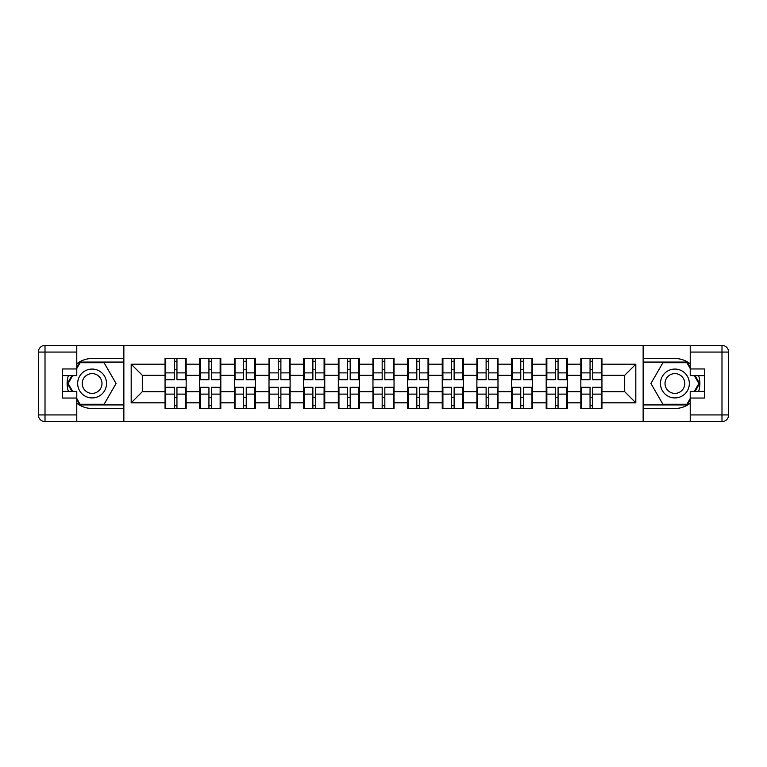<?xml version="1.0" encoding="UTF-8"?>
<svg xmlns="http://www.w3.org/2000/svg" width="767" height="767" viewBox="0 0 767 767"><rect width="100%" height="100%" fill="white"/><g stroke="black" fill="none" stroke-linecap="round" stroke-linejoin="round"><path stroke-width="1.15" d="M76.777 403.231A24.985 24.985 0 0 0 92.098 408.485L123.64 408.485L123.64 421.591L643.36 421.591L643.36 408.485L674.902 408.485A24.985 24.985 0 0 0 690.223 403.231M601.942 397.603L601.27 397.603M581.511 397.603L580.84 397.603M580.84 369.397L581.511 369.397M601.27 369.397L601.942 369.397M601.942 366.511L601.27 366.511M581.511 366.511L580.84 366.511M580.84 400.489L581.511 400.489M601.27 400.489L601.942 400.489M567.292 397.603L566.621 397.603M546.861 397.603L546.19 397.603M546.19 369.397L546.861 369.397M566.621 369.397L567.292 369.397M567.292 366.511L566.621 366.511M546.861 366.511L546.19 366.511M546.19 400.489L546.861 400.489M566.621 400.489L567.292 400.489M532.643 397.603L531.972 397.603M512.212 397.603L511.541 397.603M511.541 369.397L512.212 369.397M531.972 369.397L532.643 369.397M532.643 366.511L531.972 366.511M512.212 366.511L511.541 366.511M511.541 400.489L512.212 400.489M531.972 400.489L532.643 400.489M497.994 397.603L497.332 397.603M477.563 397.603L476.892 397.603M476.892 369.397L477.563 369.397M497.332 369.397L497.994 369.397M497.994 366.511L497.332 366.511M477.563 366.511L476.892 366.511M476.892 400.489L477.563 400.489M497.332 400.489L497.994 400.489M463.345 397.603L462.683 397.603M442.914 397.603L442.243 397.603M442.243 369.397L442.914 369.397M462.683 369.397L463.345 369.397M463.345 366.511L462.683 366.511M442.914 366.511L442.243 366.511M442.243 400.489L442.914 400.489M462.683 400.489L463.345 400.489M428.695 397.603L428.034 397.603M408.265 397.603L407.603 397.603M407.603 369.397L408.265 369.397M428.034 369.397L428.695 369.397M428.695 366.511L428.034 366.511M408.265 366.511L407.603 366.511M407.603 400.489L408.265 400.489M428.034 400.489L428.695 400.489M394.046 397.603L393.385 397.603M373.615 397.603L372.954 397.603M372.954 369.397L373.615 369.397M393.385 369.397L394.046 369.397M394.046 366.511L393.385 366.511M373.615 366.511L372.954 366.511M372.954 400.489L373.615 400.489M393.385 400.489L394.046 400.489M359.397 397.603L358.735 397.603M338.966 397.603L338.305 397.603M338.305 369.397L338.966 369.397M358.735 369.397L359.397 369.397M359.397 366.511L358.735 366.511M338.966 366.511L338.305 366.511M338.305 400.489L338.966 400.489M358.735 400.489L359.397 400.489M324.757 397.603L324.086 397.603M304.317 397.603L303.655 397.603M303.655 369.397L304.317 369.397M324.086 369.397L324.757 369.397M324.757 366.511L324.086 366.511M304.317 366.511L303.655 366.511M303.655 400.489L304.317 400.489M324.086 400.489L324.757 400.489M290.108 397.603L289.437 397.603M269.668 397.603L269.006 397.603M269.006 369.397L269.668 369.397M289.437 369.397L290.108 369.397M290.108 366.511L289.437 366.511M269.668 366.511L269.006 366.511M269.006 400.489L269.668 400.489M289.437 400.489L290.108 400.489M255.459 397.603L254.788 397.603M235.028 397.603L234.357 397.603M234.357 369.397L235.028 369.397M254.788 369.397L255.459 369.397M255.459 366.511L254.788 366.511M235.028 366.511L234.357 366.511M234.357 400.489L235.028 400.489M254.788 400.489L255.459 400.489M220.81 397.603L220.139 397.603M200.379 397.603L199.708 397.603M199.708 369.397L200.379 369.397M220.139 369.397L220.81 369.397M220.81 366.511L220.139 366.511M200.379 366.511L199.708 366.511M199.708 400.489L200.379 400.489M220.139 400.489L220.81 400.489M690.223 363.769A24.985 24.985 0 0 0 674.902 358.515L643.36 358.515L643.139 345.409L643.139 421.591M643.139 345.409L123.64 345.409L123.64 358.515L92.098 358.515A24.985 24.985 0 0 0 76.777 363.769M123.861 421.591L123.861 345.409M624.702 391.716L624.702 375.284L601.942 375.284L601.942 391.716L624.702 391.716L635.814 402.819L635.814 364.181L601.942 364.181L601.942 358.4L580.84 358.4L580.84 375.284L567.292 375.284L567.292 391.716L580.84 391.716L580.84 375.284M635.814 402.819L601.942 402.819L601.942 408.6L580.84 408.6L580.84 402.819L567.292 402.819L567.292 408.6L546.19 408.6L546.19 402.819L532.643 402.819L532.643 408.6L511.541 408.6L511.541 402.819L497.994 402.819L497.994 408.6L476.892 408.6L476.892 402.819L463.345 402.819L463.345 408.6L442.243 408.6L442.243 402.819L428.695 402.819L428.695 408.6L407.603 408.6L407.603 402.819L394.046 402.819L394.046 408.6L372.954 408.6L372.954 402.819L359.397 402.819L359.397 408.6L338.305 408.6L338.305 402.819L324.757 402.819L324.757 408.6L303.655 408.6L303.655 402.819L290.108 402.819L290.108 408.6L269.006 408.6L269.006 402.819L255.459 402.819L255.459 408.6L234.357 408.6L234.357 402.819L220.81 402.819L220.81 408.6L199.708 408.6L199.708 402.819L186.16 402.819L186.16 408.6L165.058 408.6L165.058 402.819L131.186 402.819L131.186 364.181L165.058 364.181L165.058 375.284L142.298 375.284L142.298 391.716L165.058 391.716L165.058 375.284M580.84 364.181L567.292 364.181L567.292 358.4L546.19 358.4L546.19 364.181L532.643 364.181L532.643 358.4L511.541 358.4L511.541 364.181L497.994 364.181L497.994 358.4L476.892 358.4L476.892 364.181L463.345 364.181L463.345 358.4L442.243 358.4L442.243 364.181L428.695 364.181L428.695 358.4L407.603 358.4L407.603 364.181L394.046 364.181L394.046 358.4L372.954 358.4L372.954 364.181L359.397 364.181L359.397 358.4L338.305 358.4L338.305 364.181L324.757 364.181L324.757 358.4L303.655 358.4L303.655 364.181L290.108 364.181L290.108 358.4L269.006 358.4L269.006 364.181L255.459 364.181L255.459 358.4L234.357 358.4L234.357 364.181L220.81 364.181L220.81 358.4L199.708 358.4L199.708 364.181L186.16 364.181L186.16 358.4L165.058 358.4L165.058 364.181M580.84 391.716L580.84 402.819M567.292 391.716L567.292 402.819M567.292 364.181L567.292 375.284M532.643 391.716L546.19 391.716L546.19 375.284L532.643 375.284L532.643 402.819M546.19 391.716L546.19 402.819M546.19 364.181L546.19 375.284M532.643 364.181L532.643 375.284M497.994 391.716L511.541 391.716L511.541 375.284L497.994 375.284L497.994 402.819M511.541 391.716L511.541 402.819M511.541 364.181L511.541 375.284M497.994 364.181L497.994 375.284M463.345 391.716L476.892 391.716L476.892 375.284L463.345 375.284L463.345 402.819M476.892 391.716L476.892 402.819M476.892 364.181L476.892 375.284M463.345 364.181L463.345 375.284M428.695 391.716L442.243 391.716L442.243 375.284L428.695 375.284L428.695 402.819M442.243 391.716L442.243 402.819M442.243 364.181L442.243 375.284M428.695 364.181L428.695 375.284M394.046 391.716L407.603 391.716L407.603 375.284L394.046 375.284L394.046 402.819M407.603 391.716L407.603 402.819M407.603 364.181L407.603 375.284M394.046 364.181L394.046 375.284M359.397 391.716L372.954 391.716L372.954 375.284L359.397 375.284L359.397 402.819M372.954 391.716L372.954 402.819M372.954 364.181L372.954 375.284M359.397 364.181L359.397 375.284M324.757 391.716L338.305 391.716L338.305 375.284L324.757 375.284L324.757 402.819M338.305 391.716L338.305 402.819M338.305 364.181L338.305 375.284M324.757 364.181L324.757 375.284M290.108 391.716L303.655 391.716L303.655 375.284L290.108 375.284L290.108 402.819M303.655 391.716L303.655 402.819M303.655 364.181L303.655 375.284M290.108 364.181L290.108 375.284M255.459 391.716L269.006 391.716L269.006 375.284L255.459 375.284L255.459 402.819M269.006 391.716L269.006 402.819M269.006 364.181L269.006 375.284M255.459 364.181L255.459 375.284M220.81 391.716L234.357 391.716L234.357 375.284L220.81 375.284L220.81 402.819M234.357 391.716L234.357 402.819M234.357 364.181L234.357 375.284M220.81 364.181L220.81 375.284M186.16 391.716L199.708 391.716L199.708 375.284L186.16 375.284L186.16 402.819M199.708 391.716L199.708 402.819M199.708 364.181L199.708 375.284M186.16 364.181L186.16 375.284M186.16 397.603L185.489 397.603M165.73 397.603L165.058 397.603M165.058 369.397L165.73 369.397M185.489 369.397L186.16 369.397M186.16 366.511L185.489 366.511M165.73 366.511L165.058 366.511M165.058 400.489L165.73 400.489M185.489 400.489L186.16 400.489M165.058 391.716L165.058 402.819M142.298 391.716L131.186 402.819M131.186 364.181L142.298 375.284M601.942 391.716L601.942 402.819M601.942 364.181L601.942 375.284M635.814 364.181L624.702 375.284M185.489 358.4L185.489 379.723L176.947 379.723L176.947 358.4M174.282 358.4L174.282 379.723L165.73 379.723L165.73 358.4M174.282 361.286L176.947 361.286M176.947 369.512L174.282 369.512M165.73 408.6L165.73 387.277L174.282 387.277L174.282 408.6M176.947 408.6L176.947 387.277L185.489 387.277L185.489 408.6M176.947 405.714L174.282 405.714M174.282 397.488L176.947 397.488M84.878 370.998A14.439 14.439 0 0 0 79.595 390.719A14.439 14.439 0 0 0 99.317 396.002A14.439 14.439 0 0 0 104.6 376.281A14.439 14.439 0 0 0 84.878 370.998M87.16 374.938A9.885 9.885 0 0 0 83.536 388.438A9.885 9.885 0 0 0 97.045 392.062A9.885 9.885 0 0 0 100.659 378.562A9.885 9.885 0 0 0 87.16 374.938M76.777 368.515L80.113 362.733L104.091 362.733L116.076 383.5L104.091 404.267L80.113 404.267L76.777 398.485M72.673 391.381L68.119 383.5L72.673 375.619M682.122 370.998A14.439 14.439 0 0 0 662.4 376.281A14.439 14.439 0 0 0 667.683 396.002A14.439 14.439 0 0 0 687.405 390.719A14.439 14.439 0 0 0 682.122 370.998M679.84 374.938A9.885 9.885 0 0 0 666.341 378.562A9.885 9.885 0 0 0 669.955 392.062A9.885 9.885 0 0 0 683.464 388.438A9.885 9.885 0 0 0 679.84 374.938M690.223 398.485L686.887 404.267L662.909 404.267L650.924 383.5L662.909 362.733L686.887 362.733L690.223 368.515M694.327 375.619L698.881 383.5L694.327 391.381M68.388 375.619A24.985 24.985 0 0 0 68.388 391.381M123.64 345.409L76.777 345.409L76.777 375.619L62.558 375.619M123.64 421.591L45.013 421.591A6.663 6.663 0 0 1 38.35 414.928L38.35 352.072A6.663 6.663 0 0 1 45.013 345.409L76.777 345.409M123.64 408.485L123.64 358.515M62.558 391.381L76.777 391.381L76.777 421.591M76.777 368.956L62.558 368.956L62.558 398.044L76.777 398.044M123.64 362.062L79.72 362.062L76.777 367.182M76.777 399.818L79.72 404.938L123.64 404.938M71.906 375.619L67.352 383.5L71.906 391.381M698.612 391.381A24.985 24.985 0 0 0 698.612 375.619M643.36 421.591L690.223 421.591L690.223 391.381L704.442 391.381M643.36 345.409L721.987 345.409A6.663 6.663 0 0 1 728.65 352.072L728.65 414.928A6.663 6.663 0 0 1 721.987 421.591L690.223 421.591M643.36 358.515L643.36 408.485M704.442 375.619L690.223 375.619L690.223 345.409M690.223 398.044L704.442 398.044L704.442 368.956L690.223 368.956M643.36 404.938L687.28 404.938L690.223 399.818M690.223 367.182L687.28 362.062L643.36 362.062M695.094 391.381L699.648 383.5L695.094 375.619M220.139 358.4L220.139 379.723L211.587 379.723L211.587 358.4M208.931 358.4L208.931 379.723L200.379 379.723L200.379 358.4M208.931 361.286L211.587 361.286M211.587 369.512L208.931 369.512M254.788 358.4L254.788 379.723L246.236 379.723L246.236 358.4M243.57 358.4L243.57 379.723L235.028 379.723L235.028 358.4M243.57 361.286L246.236 361.286M246.236 369.512L243.57 369.512M289.437 358.4L289.437 379.723L280.885 379.723L280.885 358.4M278.22 358.4L278.22 379.723L269.668 379.723L269.668 358.4M278.22 361.286L280.885 361.286M280.885 369.512L278.22 369.512M324.086 358.4L324.086 379.723L315.534 379.723L315.534 358.4M312.869 358.4L312.869 379.723L304.317 379.723L304.317 358.4M312.869 361.286L315.534 361.286M315.534 369.512L312.869 369.512M358.735 358.4L358.735 379.723L350.183 379.723L350.183 358.4M347.518 358.4L347.518 379.723L338.966 379.723L338.966 358.4M347.518 361.286L350.183 361.286M350.183 369.512L347.518 369.512M200.379 408.6L200.379 387.277L208.931 387.277L208.931 408.6M211.587 408.6L211.587 387.277L220.139 387.277L220.139 408.6M211.587 405.714L208.931 405.714M208.931 397.488L211.587 397.488M235.028 408.6L235.028 387.277L243.57 387.277L243.57 408.6M246.236 408.6L246.236 387.277L254.788 387.277L254.788 408.6M246.236 405.714L243.57 405.714M243.57 397.488L246.236 397.488M269.668 408.6L269.668 387.277L278.22 387.277L278.22 408.6M280.885 408.6L280.885 387.277L289.437 387.277L289.437 408.6M280.885 405.714L278.22 405.714M278.22 397.488L280.885 397.488M304.317 408.6L304.317 387.277L312.869 387.277L312.869 408.6M315.534 408.6L315.534 387.277L324.086 387.277L324.086 408.6M315.534 405.714L312.869 405.714M312.869 397.488L315.534 397.488M338.966 408.6L338.966 387.277L347.518 387.277L347.518 408.6M350.183 408.6L350.183 387.277L358.735 387.277L358.735 408.6M350.183 405.714L347.518 405.714M347.518 397.488L350.183 397.488M393.385 358.4L393.385 379.723L384.833 379.723L384.833 358.4M382.167 358.4L382.167 379.723L373.615 379.723L373.615 358.4M382.167 361.286L384.833 361.286M384.833 369.512L382.167 369.512M373.615 408.6L373.615 387.277L382.167 387.277L382.167 408.6M384.833 408.6L384.833 387.277L393.385 387.277L393.385 408.6M384.833 405.714L382.167 405.714M382.167 397.488L384.833 397.488M428.034 358.4L428.034 379.723L419.482 379.723L419.482 358.4M416.817 358.4L416.817 379.723L408.265 379.723L408.265 358.4M416.817 361.286L419.482 361.286M419.482 369.512L416.817 369.512M408.265 408.6L408.265 387.277L416.817 387.277L416.817 408.6M419.482 408.6L419.482 387.277L428.034 387.277L428.034 408.6M419.482 405.714L416.817 405.714M416.817 397.488L419.482 397.488M462.683 358.4L462.683 379.723L454.131 379.723L454.131 358.4M451.466 358.4L451.466 379.723L442.914 379.723L442.914 358.4M451.466 361.286L454.131 361.286M454.131 369.512L451.466 369.512M442.914 408.6L442.914 387.277L451.466 387.277L451.466 408.6M454.131 408.6L454.131 387.277L462.683 387.277L462.683 408.6M454.131 405.714L451.466 405.714M451.466 397.488L454.131 397.488M497.332 358.4L497.332 379.723L488.78 379.723L488.78 358.4M486.115 358.4L486.115 379.723L477.563 379.723L477.563 358.4M486.115 361.286L488.78 361.286M488.78 369.512L486.115 369.512M477.563 408.6L477.563 387.277L486.115 387.277L486.115 408.6M488.78 408.6L488.78 387.277L497.332 387.277L497.332 408.6M488.78 405.714L486.115 405.714M486.115 397.488L488.78 397.488M531.972 358.4L531.972 379.723L523.43 379.723L523.43 358.4M520.764 358.4L520.764 379.723L512.212 379.723L512.212 358.4M520.764 361.286L523.43 361.286M523.43 369.512L520.764 369.512M512.212 408.6L512.212 387.277L520.764 387.277L520.764 408.6M523.43 408.6L523.43 387.277L531.972 387.277L531.972 408.6M523.43 405.714L520.764 405.714M520.764 397.488L523.43 397.488M566.621 358.4L566.621 379.723L558.069 379.723L558.069 358.4M555.413 358.4L555.413 379.723L546.861 379.723L546.861 358.4M555.413 361.286L558.069 361.286M558.069 369.512L555.413 369.512M546.861 408.6L546.861 387.277L555.413 387.277L555.413 408.6M558.069 408.6L558.069 387.277L566.621 387.277L566.621 408.6M558.069 405.714L555.413 405.714M555.413 397.488L558.069 397.488M601.27 358.4L601.27 379.723L592.718 379.723L592.718 358.4M590.053 358.4L590.053 379.723L581.511 379.723L581.511 358.4M590.053 361.286L592.718 361.286M592.718 369.512L590.053 369.512M581.511 408.6L581.511 387.277L590.053 387.277L590.053 408.6M592.718 408.6L592.718 387.277L601.27 387.277L601.27 408.6M592.718 405.714L590.053 405.714M590.053 397.488L592.718 397.488M174.282 372.877L165.73 372.877M174.282 379.444L165.73 379.444M185.489 372.877L176.947 372.877M185.489 379.444L176.947 379.444M176.947 394.123L185.489 394.123M176.947 387.556L185.489 387.556M165.73 394.123L174.282 394.123M165.73 387.556L174.282 387.556M76.777 352.072L45.013 352.072L45.013 414.928L76.777 414.928M38.35 352.072L45.013 352.072L45.013 345.409M45.013 421.591L45.013 414.928L38.35 414.928M690.223 414.928L721.987 414.928L721.987 352.072L690.223 352.072M728.65 414.928L721.987 414.928L721.987 421.591M721.987 345.409L721.987 352.072L728.65 352.072M208.931 372.877L200.379 372.877M208.931 379.444L200.379 379.444M220.139 372.877L211.587 372.877M220.139 379.444L211.587 379.444M243.57 372.877L235.028 372.877M243.57 379.444L235.028 379.444M254.788 372.877L246.236 372.877M254.788 379.444L246.236 379.444M278.22 372.877L269.668 372.877M278.22 379.444L269.668 379.444M289.437 372.877L280.885 372.877M289.437 379.444L280.885 379.444M312.869 372.877L304.317 372.877M312.869 379.444L304.317 379.444M324.086 372.877L315.534 372.877M324.086 379.444L315.534 379.444M347.518 372.877L338.966 372.877M347.518 379.444L338.966 379.444M358.735 372.877L350.183 372.877M358.735 379.444L350.183 379.444M211.587 394.123L220.139 394.123M211.587 387.556L220.139 387.556M200.379 394.123L208.931 394.123M200.379 387.556L208.931 387.556M246.236 394.123L254.788 394.123M246.236 387.556L254.788 387.556M235.028 394.123L243.57 394.123M235.028 387.556L243.57 387.556M280.885 394.123L289.437 394.123M280.885 387.556L289.437 387.556M269.668 394.123L278.22 394.123M269.668 387.556L278.22 387.556M315.534 394.123L324.086 394.123M315.534 387.556L324.086 387.556M304.317 394.123L312.869 394.123M304.317 387.556L312.869 387.556M350.183 394.123L358.735 394.123M350.183 387.556L358.735 387.556M338.966 394.123L347.518 394.123M338.966 387.556L347.518 387.556M382.167 372.877L373.615 372.877M382.167 379.444L373.615 379.444M393.385 372.877L384.833 372.877M393.385 379.444L384.833 379.444M384.833 394.123L393.385 394.123M384.833 387.556L393.385 387.556M373.615 394.123L382.167 394.123M373.615 387.556L382.167 387.556M416.817 372.877L408.265 372.877M416.817 379.444L408.265 379.444M428.034 372.877L419.482 372.877M428.034 379.444L419.482 379.444M419.482 394.123L428.034 394.123M419.482 387.556L428.034 387.556M408.265 394.123L416.817 394.123M408.265 387.556L416.817 387.556M451.466 372.877L442.914 372.877M451.466 379.444L442.914 379.444M462.683 372.877L454.131 372.877M462.683 379.444L454.131 379.444M454.131 394.123L462.683 394.123M454.131 387.556L462.683 387.556M442.914 394.123L451.466 394.123M442.914 387.556L451.466 387.556M486.115 372.877L477.563 372.877M486.115 379.444L477.563 379.444M497.332 372.877L488.78 372.877M497.332 379.444L488.78 379.444M488.78 394.123L497.332 394.123M488.78 387.556L497.332 387.556M477.563 394.123L486.115 394.123M477.563 387.556L486.115 387.556M520.764 372.877L512.212 372.877M520.764 379.444L512.212 379.444M531.972 372.877L523.43 372.877M531.972 379.444L523.43 379.444M523.43 394.123L531.972 394.123M523.43 387.556L531.972 387.556M512.212 394.123L520.764 394.123M512.212 387.556L520.764 387.556M555.413 372.877L546.861 372.877M555.413 379.444L546.861 379.444M566.621 372.877L558.069 372.877M566.621 379.444L558.069 379.444M558.069 394.123L566.621 394.123M558.069 387.556L566.621 387.556M546.861 394.123L555.413 394.123M546.861 387.556L555.413 387.556M590.053 372.877L581.511 372.877M590.053 379.444L581.511 379.444M601.27 372.877L592.718 372.877M601.27 379.444L592.718 379.444M592.718 394.123L601.27 394.123M592.718 387.556L601.27 387.556M581.511 394.123L590.053 394.123M581.511 387.556L590.053 387.556"/></g></svg>
